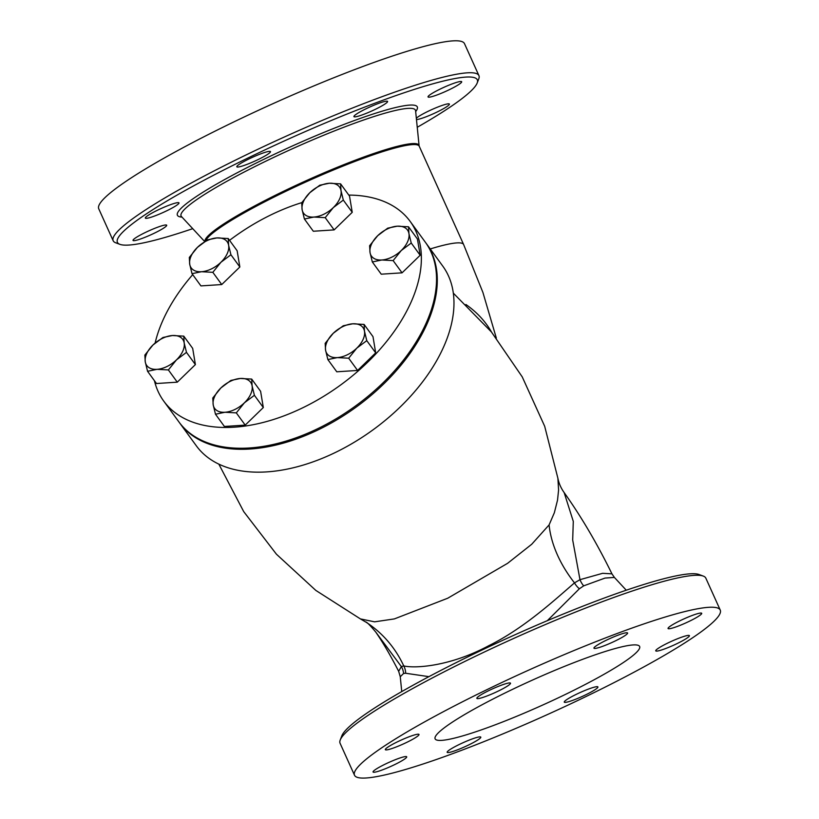 <?xml version="1.0" encoding="UTF-8"?>
<svg xmlns="http://www.w3.org/2000/svg" width="819" height="819" viewBox="0 0 819 819"><rect width="100%" height="100%" fill="white"/><g stroke="black" fill="none" stroke-linecap="round" stroke-linejoin="round"><path stroke-width="1.23" d="M216.881 237.919L228.225 238.524L228.634 245.352A22.236 13.288 -36.1 0 0 216.881 237.919A22.236 13.288 -36.1 0 0 197.42 247.379L207.412 239.885L216.881 237.919M230.927 254.75L220.946 262.254A22.236 13.288 -36.1 0 0 228.634 245.352L230.927 254.75L239.844 266.984L221.744 284.551L212.827 272.328L201.484 271.713A22.236 13.288 -36.1 0 0 220.946 262.254L212.827 272.328M189.721 264.281L189.312 257.453L197.42 247.379A22.236 13.288 -36.1 0 0 189.721 264.281A22.236 13.288 -36.1 0 0 201.484 271.713L192.015 273.679L189.721 264.281M341.021 190.684L343.315 200.082L333.323 207.586A22.236 13.288 -36.1 0 0 341.021 190.684A22.236 13.288 -36.1 0 0 329.258 183.251L340.602 183.865L341.021 190.684M325.215 217.659L313.872 217.055A22.236 13.288 -36.1 0 0 333.323 207.586L325.215 217.659L334.132 229.893L313.319 231.245L304.402 219.011L302.109 209.613A22.236 13.288 -36.1 0 0 313.872 217.055L304.402 219.011M309.807 192.721L319.789 185.217L329.258 183.251A22.236 13.288 -36.1 0 0 309.807 192.721A22.236 13.288 -36.1 0 0 302.109 209.613L301.689 202.795L309.807 192.721M401.249 250.532L393.14 260.606L381.797 259.992A22.236 13.288 -36.1 0 0 401.249 250.532A22.236 13.288 -36.1 0 0 408.947 233.63L411.24 243.028L401.249 250.532M372.328 261.957L370.034 252.559A22.236 13.288 -36.1 0 0 381.797 259.992L372.328 261.957L381.244 274.191L402.057 272.829L393.14 260.606M369.615 245.731L377.733 235.657A22.236 13.288 -36.1 0 0 370.034 252.559L369.615 245.731M397.184 226.198L408.527 226.802L408.947 233.63A22.236 13.288 -36.1 0 0 397.184 226.198A22.236 13.288 -36.1 0 0 377.733 235.657L387.715 228.163L397.184 226.198M337.336 357.606L327.866 359.561L325.573 350.174A22.236 13.288 -36.1 0 0 337.336 357.606A22.236 13.288 -36.1 0 0 356.797 348.136L348.679 358.21L337.336 357.606M325.163 343.345L333.272 333.272A22.236 13.288 -36.1 0 0 325.573 350.174L325.163 343.345M343.263 325.767L352.733 323.802A22.236 13.288 -36.1 0 0 333.272 333.272L343.263 325.767M364.486 331.245L366.779 340.643L356.797 348.136A22.236 13.288 -36.1 0 0 364.486 331.245A22.236 13.288 -36.1 0 0 352.733 323.802L364.076 324.416L364.486 331.245M213.196 404.832L212.776 398.014L220.895 387.94A22.236 13.288 -36.1 0 0 213.196 404.832A22.236 13.288 -36.1 0 0 224.959 412.264L215.489 414.23L213.196 404.832M230.876 380.436L240.346 378.47A22.236 13.288 -36.1 0 0 220.895 387.94L230.876 380.436M251.689 379.084L252.109 385.903A22.236 13.288 -36.1 0 0 240.346 378.47L251.689 379.084L260.606 391.308L263.319 407.534L245.219 425.112L236.302 412.878L224.959 412.264A22.236 13.288 -36.1 0 0 244.41 402.805L236.302 412.878M254.402 395.301L244.41 402.805A22.236 13.288 -36.1 0 0 252.109 385.903L254.402 395.301L263.319 407.534M221.744 284.551L200.931 285.903L192.015 273.679M239.844 266.984L237.141 250.757L228.225 238.524M343.315 200.082L352.231 212.316L349.518 196.089L340.602 183.865M411.24 243.028L420.157 255.262L417.444 239.035L408.527 226.802M420.157 255.262L402.057 272.829M364.076 324.416L372.993 336.65L375.696 352.866L366.779 340.643M375.696 352.866L357.596 370.444L348.679 358.21M357.596 370.444L336.783 371.795L327.866 359.561M245.219 425.112L224.406 426.464L215.489 414.23M352.231 212.316L334.132 229.893M152.969 344.994L162.95 337.489L172.42 335.524A22.236 13.288 -36.1 0 0 152.969 344.994A22.236 13.288 -36.1 0 0 145.27 361.885L144.85 355.067L152.969 344.994M183.763 336.138L184.183 342.966A22.236 13.288 -36.1 0 0 172.42 335.524L183.763 336.138L192.68 348.372L195.393 364.588L186.476 352.365L176.484 359.858A22.236 13.288 -36.1 0 0 184.183 342.966L186.476 352.365M157.033 369.328L147.563 371.283L145.27 361.885A22.236 13.288 -36.1 0 0 157.033 369.328A22.236 13.288 -36.1 0 0 176.484 359.858L168.376 369.932L157.033 369.328M195.393 364.588L177.293 382.166L156.48 383.517L147.563 371.283M177.293 382.166L168.376 369.932M348.792 195.086A152.498 91.185 143.9 0 1 410.186 221.437L425.348 242.229A152.498 91.185 143.9 0 1 355.845 405.743A152.498 91.185 143.9 0 1 178.9 421.908L163.739 401.115A152.498 91.185 143.9 0 1 154.422 380.702M229.545 240.346A152.498 91.185 143.9 0 1 270.874 214.916A152.498 91.185 143.9 0 1 301.801 202.631M410.186 221.437A152.498 91.185 143.9 0 1 340.684 384.95A152.498 91.185 143.9 0 1 163.739 401.115M155.119 343.028A152.498 91.185 143.9 0 1 192.711 274.631M398.679 671.345L400.266 676.75L403.593 673.453L405.671 673.259A16.052 15.305 101.9 0 0 403.767 665.929L401.351 666.574L398.679 671.334C390.663 655.702 382.985 642.567 375.634 631.91L401.351 666.574A16.052 15.438 55.4 0 1 403.593 673.453M547.327 620.679L579.371 588.769A16.052 11.968 47.9 0 1 574.498 582.882C554.228 600.358 523.914 628.368 489.025 645.567C451.003 666.052 415.837 668.713 403.767 665.929A128.419 113.667 122.9 0 0 366.103 622.225A128.419 113.667 122.9 0 0 365.765 622.01L365.765 622.01C366.717 621.918 370.004 625.214 375.624 631.91M405.671 673.259L428.921 676.658M579.371 588.769L583.691 585.851L605.057 578.071L614.393 577.426L611.947 573.853L602.641 573.31L579.985 579.678L574.498 582.882A128.419 87.787 -149 0 1 549.088 524.918L531.736 544.246L507.585 563.329L447.727 598.228L394.369 618.908L374.6 621.836L360.411 618.908L366.103 622.225M626.269 590.212L614.455 577.487M583.691 585.851A16.052 11.865 67.6 0 1 579.985 579.678L572.686 539.997L573.29 521.375L564.137 492.557C560.964 488.114 558.886 483.353 557.893 478.286L558.589 490.079L557.524 500.153L554.35 512.735L549.088 524.918M566.472 693.908A112.203 13.483 -24.3 0 1 435.114 738.83A112.203 13.483 -24.3 0 1 531.828 680.374A112.203 13.483 -24.3 0 1 639.639 646.488A112.203 13.483 -24.3 0 1 566.472 693.908M703.286 576.085L699.088 574.529A197.44 23.72 155.7 0 0 511.875 636.179A197.44 23.72 155.7 0 0 341.83 735.841L340.223 740.007A200.655 24.109 -24.3 0 1 513.032 638.738A200.655 24.109 -24.3 0 1 703.286 576.085A200.655 24.109 -24.3 0 1 705.824 578.132L720.249 610.083A200.655 24.109 155.7 0 0 527.456 670.689A200.655 24.109 155.7 0 0 354.504 775.224A200.655 24.109 155.7 0 0 589.404 694.891A200.655 24.109 155.7 0 0 720.249 610.083M354.504 775.224L340.08 743.273A200.655 24.109 -24.3 0 1 340.223 740.007M381.838 770.106A18.458 2.222 -24.3 0 1 373.054 772A18.458 2.222 -24.3 0 1 388.964 762.387A18.458 2.222 -24.3 0 1 406.705 756.807A18.458 2.222 -24.3 0 1 398.884 762.469A18.458 2.222 -24.3 0 1 381.838 770.106M386.015 749.917A18.458 2.222 -24.3 0 1 385.35 749.661A18.458 2.222 -24.3 0 1 401.259 740.038A18.458 2.222 -24.3 0 1 419 734.469A18.458 2.222 -24.3 0 1 405.047 743.181A18.458 2.222 -24.3 0 1 386.015 749.917M478.859 696.191A18.458 2.222 -24.3 0 1 497.379 686.762A18.458 2.222 -24.3 0 1 510.493 683.179A18.458 2.222 -24.3 0 1 494.584 692.802A18.458 2.222 -24.3 0 1 476.853 698.372A18.458 2.222 -24.3 0 1 478.859 696.191M605.988 640.386A18.458 2.222 -24.3 0 1 627.6 632.995A18.458 2.222 -24.3 0 1 611.68 642.618A18.458 2.222 -24.3 0 1 593.949 648.187A18.458 2.222 -24.3 0 1 605.988 640.386M692.915 615.202A18.458 2.222 -24.3 0 1 701.709 613.308A18.458 2.222 -24.3 0 1 685.79 622.931A18.458 2.222 -24.3 0 1 668.058 628.501A18.458 2.222 -24.3 0 1 675.88 622.849A18.458 2.222 -24.3 0 1 692.915 615.202M688.738 635.39A18.458 2.222 -24.3 0 1 689.403 635.657A18.458 2.222 -24.3 0 1 673.494 645.27A18.458 2.222 -24.3 0 1 655.753 650.849A18.458 2.222 -24.3 0 1 669.717 642.127A18.458 2.222 -24.3 0 1 688.738 635.39M595.894 689.127A18.458 2.222 -24.3 0 1 577.385 698.546A18.458 2.222 -24.3 0 1 564.26 702.129A18.458 2.222 -24.3 0 1 580.169 692.516A18.458 2.222 -24.3 0 1 597.911 686.936A18.458 2.222 -24.3 0 1 595.894 689.127M468.765 744.921A18.458 2.222 -24.3 0 1 447.164 752.313A18.458 2.222 -24.3 0 1 463.073 742.7A18.458 2.222 -24.3 0 1 480.804 737.12A18.458 2.222 -24.3 0 1 468.765 744.921M192.731 228.665A197.44 23.72 -24.3 0 1 119.912 244.349A197.44 23.72 -24.3 0 1 287.602 139.455A197.44 23.72 -24.3 0 1 477.17 83.047A197.44 23.72 -24.3 0 1 417.25 127.283M157.893 227.129A18.458 2.222 -24.3 0 1 166.687 225.225A18.458 2.222 -24.3 0 1 158.866 230.886A18.458 2.222 -24.3 0 1 141.82 238.524A18.458 2.222 -24.3 0 1 133.036 240.428A18.458 2.222 -24.3 0 1 140.858 234.766A18.458 2.222 -24.3 0 1 157.893 227.129M178.317 202.621A18.458 2.222 -24.3 0 1 178.982 202.887A18.458 2.222 -24.3 0 1 165.028 211.609A18.458 2.222 -24.3 0 1 145.997 218.345A18.458 2.222 -24.3 0 1 145.332 218.079A18.458 2.222 -24.3 0 1 159.285 209.367A18.458 2.222 -24.3 0 1 178.317 202.621M268.468 153.788A18.458 2.222 -24.3 0 1 249.949 163.216A18.458 2.222 -24.3 0 1 236.834 166.8A18.458 2.222 -24.3 0 1 238.851 164.609A18.458 2.222 -24.3 0 1 257.361 155.19A18.458 2.222 -24.3 0 1 270.475 151.607A18.458 2.222 -24.3 0 1 268.468 153.788M375.542 109.224A18.458 2.222 -24.3 0 1 353.931 116.615A18.458 2.222 -24.3 0 1 365.97 108.814A18.458 2.222 -24.3 0 1 387.582 101.423A18.458 2.222 -24.3 0 1 375.542 109.224M436.824 95.035A18.458 2.222 -24.3 0 1 428.04 96.929A18.458 2.222 -24.3 0 1 435.862 91.267A18.458 2.222 -24.3 0 1 452.897 83.63A18.458 2.222 -24.3 0 1 461.691 81.736A18.458 2.222 -24.3 0 1 453.869 87.387A18.458 2.222 -24.3 0 1 436.824 95.035M416.339 118.212A18.458 2.222 -24.3 0 1 432.442 109.296A18.458 2.222 -24.3 0 1 448.72 103.818A18.458 2.222 -24.3 0 1 449.385 104.074A18.458 2.222 -24.3 0 1 435.544 112.746A18.458 2.222 -24.3 0 1 416.472 119.533M477.17 83.047L478.777 78.87A200.655 24.109 155.7 0 0 478.92 75.604A200.655 24.109 155.7 0 0 286.128 136.2A200.655 24.109 155.7 0 0 113.176 240.745A200.655 24.109 155.7 0 0 115.714 242.793L119.912 244.349M478.92 75.604L464.496 43.653A200.655 24.109 155.7 0 0 271.703 104.248A200.655 24.109 155.7 0 0 98.751 208.794L113.176 240.745M179.289 422.43A152.498 91.185 -36.1 0 0 179.658 422.952L196.335 445.823A152.498 91.185 -36.1 0 0 335.647 452.344A152.498 91.185 -36.1 0 0 442.782 266.134L426.105 243.263A152.498 91.185 -36.1 0 0 425.716 242.752M179.658 422.952A152.498 91.185 -36.1 0 0 318.97 429.473A152.498 91.185 -36.1 0 0 426.105 243.263M205.641 240.97A117.178 14.077 -24.3 0 1 282.043 193.141A117.178 14.077 -24.3 0 1 419.226 146.222L419.103 145.792A117.342 14.097 155.7 0 0 281.582 192.219A117.342 14.097 155.7 0 0 204.934 241.421M204.709 241.564L181.429 216.492A128.573 15.448 -24.3 0 1 264.916 161.63A128.573 15.448 -24.3 0 1 415.591 110.77L415.581 110.667M430.251 248.956A117.178 14.077 -24.3 0 1 463.615 244.523L482.923 292.475L496.334 338.093M415.673 111.579A131.613 15.807 155.7 0 0 263.237 159.613A131.613 15.807 155.7 0 0 181.992 217.096M465.909 304.504A117.178 89.977 -9.5 0 1 491.513 332.074M611.936 573.843C597.246 543.836 581.316 516.748 564.148 492.567M400.256 676.74L401.75 691.594M419.103 145.792L415.591 110.77M419.226 146.222L463.615 244.523M360.421 618.918L315.817 590.407L276.423 554.197L243.704 511.599L218.827 464.127M453.327 293.141L491.41 331.951L522.235 376.883L544.686 426.289L557.903 478.306"/></g></svg>
